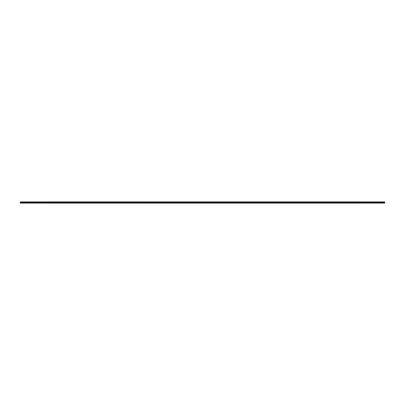 <?xml version="1.0" encoding="UTF-8"?>
<svg xmlns="http://www.w3.org/2000/svg" width="405" height="405" viewBox="0 0 405 405"><rect width="100%" height="100%" fill="white"/><g stroke="black" fill="none" stroke-linecap="round" stroke-linejoin="round"><path stroke-width="0.61" d="M202.465 202.561L20.25 202.5L20.25 203.107L20.25 202.5L202.49 202.525M384.75 202.5L202.814 202.5L384.75 202.5L384.75 201.892L384.75 202.5M20.25 201.892L20.25 202.5L20.25 201.903L384.75 201.892M384.75 203.097L20.25 203.107"/></g></svg>

